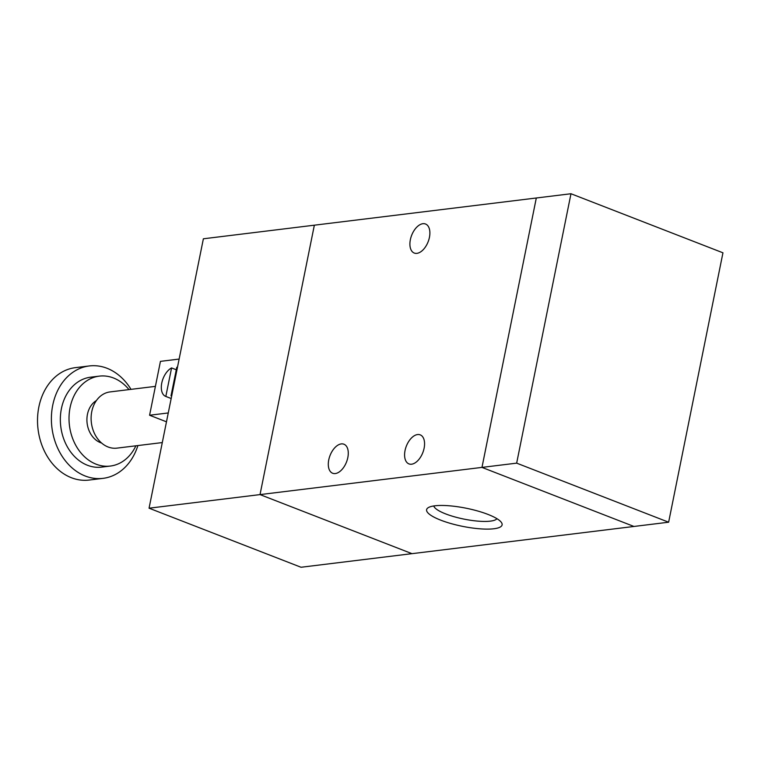 <?xml version="1.0" encoding="UTF-8"?>
<svg xmlns="http://www.w3.org/2000/svg" width="761" height="761" viewBox="0 0 761 761"><rect width="100%" height="100%" fill="white"/><g stroke="black" fill="none" stroke-linecap="round" stroke-linejoin="round"><path stroke-width="1.14" d="M722.95 252.804L668.634 522.208L516.662 463.145L570.978 193.741L722.95 252.804M516.662 463.145L481.979 467.397L633.951 526.46L481.97 467.397L149.061 508.196L203.377 238.792L314.35 225.189L260.024 494.602L412.005 553.666L668.634 522.208M481.979 467.397L536.305 197.993L570.978 193.741M149.061 508.196L301.033 567.259L411.996 553.656M429.432 237.356A15.572 8.847 111.2 0 1 414.25 253.042A15.572 8.847 111.2 0 1 411.644 235.32A15.572 8.847 111.2 0 1 425.532 224.01A15.572 8.847 111.2 0 1 429.432 237.356M424.115 448.21A15.572 8.847 111.2 0 1 408.942 463.896A15.572 8.847 111.2 0 1 406.326 446.174A15.572 8.847 111.2 0 1 420.224 434.864A15.572 8.847 111.2 0 1 424.115 448.21M347.825 457.561A15.572 8.847 111.2 0 1 332.643 473.247A15.572 8.847 111.2 0 1 330.036 455.525A15.572 8.847 111.2 0 1 343.924 444.215A15.572 8.847 111.2 0 1 347.825 457.561M434.835 505.808A38.507 9.246 11.4 0 1 473.199 509.803A38.507 9.246 11.4 0 1 501.385 522.417A38.507 9.246 11.4 0 1 462.526 526.346A38.507 9.246 11.4 0 1 428.243 507.663A38.507 9.246 11.4 0 1 434.835 505.808M433.789 505.951A32.4 7.781 -168.6 0 0 463.991 519.107A32.4 7.781 -168.6 0 0 496.933 518.679M314.35 225.189L536.315 197.993L481.97 467.397M162.293 442.569L116.937 448.134A28.309 22.278 -97 0 1 91.377 422.736A28.309 22.278 -97 0 1 110.041 391.925L155.406 386.369M101.603 443.035A22.649 17.826 -97 0 1 87.125 423.259A22.649 17.826 -97 0 1 96.4 400.571M135.886 445.803A45.299 35.643 -97 0 1 110.326 466.055A45.299 35.643 -97 0 1 69.441 425.428A45.299 35.643 -97 0 1 99.311 376.134A45.299 35.643 -97 0 1 113.513 377.989A45.299 35.643 -97 0 1 128.999 389.603M110.326 466.055L101.66 467.121A45.299 35.643 -97 0 1 60.766 426.493A45.299 35.643 -97 0 1 90.635 377.19L99.311 376.134M137.893 445.565A56.628 44.557 -97 0 1 103.039 478.355A56.628 44.557 -97 0 1 51.919 427.577A56.628 44.557 -97 0 1 89.265 365.955A56.628 44.557 -97 0 1 107.016 368.267A56.628 44.557 -97 0 1 131.006 389.356M103.039 478.355L89.17 480.058A56.628 44.557 -97 0 1 38.05 429.271A56.628 44.557 -97 0 1 75.387 367.649L89.265 365.955M171.672 396.053L171.025 395.806L176.78 367.287A15.572 8.847 111.2 0 1 176.942 367.354A15.572 8.847 111.2 0 1 177.418 367.563L177.104 367.42M171.815 395.349A15.572 8.847 111.2 0 1 171.025 395.806M165.822 396.443A15.572 8.847 111.2 0 1 165.66 396.376A15.572 8.847 111.2 0 1 161.798 382.888A15.572 8.847 111.2 0 1 171.577 367.924L165.822 396.443L171.177 398.517L165.66 396.376M176.276 369.76L171.577 367.924M179.13 359.068L160.447 361.361L149.584 415.24L168.267 412.957M166.478 421.813L149.584 415.24M177.418 367.534L176.942 367.354"/></g></svg>
